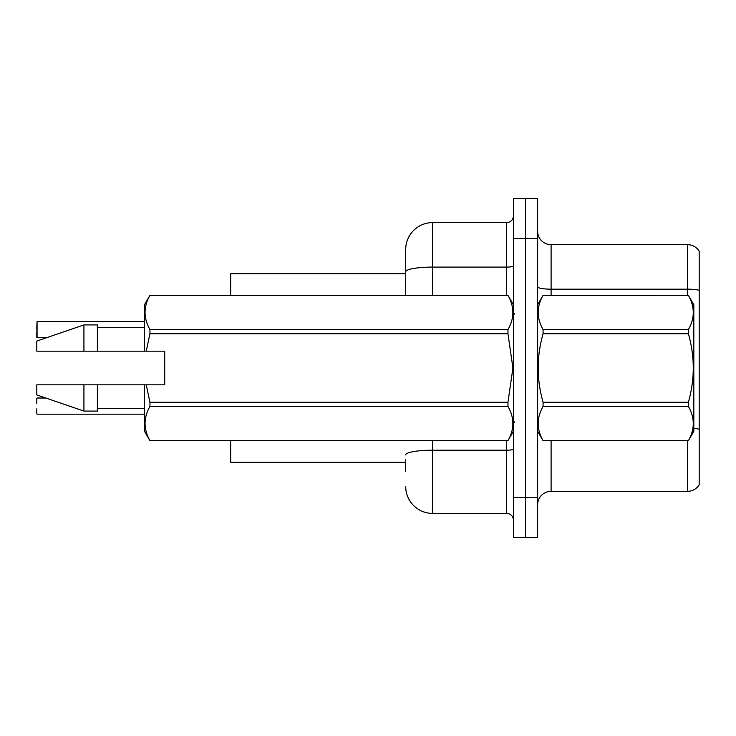 <?xml version="1.0" encoding="UTF-8"?>
<svg xmlns="http://www.w3.org/2000/svg" width="736" height="736" viewBox="0 0 736 736"><rect width="100%" height="100%" fill="white"/><g stroke="black" fill="none" stroke-linecap="round" stroke-linejoin="round"><path stroke-width="1.1" d="M405.702 271.777L405.702 249.522A26.928 26.928 0 0 1 432.621 222.594L432.621 267.094A26.928 4.674 180 0 0 405.702 271.777L405.702 295.302L405.702 264.334L405.702 273.755L230.672 273.755L230.672 295.302M405.702 462.245L230.672 462.245L230.672 440.698M537.639 504.786A13.46 13.46 0 0 1 551.098 491.326L687.617 491.326L687.617 440.698M525.522 497.251L525.522 537.639L537.639 537.639L537.639 497.251L525.522 497.251L525.522 537.639L513.406 537.639L513.406 497.251L525.522 497.251L525.522 238.749L525.522 497.251M513.406 497.251L513.406 198.361L525.522 198.361L525.522 238.749L525.522 198.361L537.639 198.361L537.639 497.251M699.2 251.27A13.46 13.46 0 0 0 687.617 244.674A13.46 13.46 0 0 1 699.2 251.27L699.2 484.73A13.46 13.46 0 0 1 687.617 491.326M699.2 290.324L699.2 291.051L699.2 290.324A13.46 2.337 180 0 0 687.617 289.174L687.617 244.674L551.098 244.674A13.46 13.46 0 0 1 537.639 231.214A13.46 13.46 0 0 0 551.098 244.674L551.098 295.302M405.702 471.666L405.702 459.549M432.621 440.698L432.621 513.406L506.672 513.406L506.672 440.698M432.621 222.594L506.672 222.594A6.734 6.734 0 0 0 513.406 215.86M405.702 249.522L405.702 264.334M513.406 520.14A6.734 6.734 0 0 0 506.672 513.406M432.621 513.406A26.928 26.928 0 0 1 405.702 486.478M36.8 326.94L37.067 321.558L144.504 321.558L37.067 321.558L37.067 337.704L36.8 326.94M36.8 398.296L36.8 403.411M37.067 414.175L144.504 414.175M36.8 413.899L36.8 408.793M36.8 332.322L36.8 337.438M537.639 304.722L543.076 295.338C536.562 306.71 536.562 318.136 543.076 329.608L688.372 329.608C694.894 318.228 694.894 306.811 688.372 295.338L693.818 304.722L693.818 431.278L688.372 440.698C694.894 429.29 694.894 417.864 688.372 406.392L543.076 406.392C536.562 417.772 536.562 429.189 543.076 440.662L688.372 440.662L543.076 440.698L537.639 431.278M688.372 329.608L688.372 333.73L543.076 333.73C536.562 356.518 536.562 379.362 543.076 402.27L543.076 406.392M543.076 402.27L688.372 402.27C694.894 379.362 694.894 356.518 688.372 333.73M688.372 402.27L688.372 406.392M543.076 295.302L688.372 295.302L543.076 295.338M543.076 329.608L543.076 333.73M146.243 351.173L164.698 351.173L164.698 384.827L146.243 384.827L149.951 402.27L507.96 402.27L512.918 368L507.96 333.73L149.951 333.73L146.243 351.173L144.504 351.173L144.504 304.722L149.951 295.338C143.428 306.71 143.428 318.136 149.951 329.608L507.96 329.608C514.482 318.228 514.482 306.811 507.96 295.338L149.951 295.338L507.96 295.302L513.406 304.722M507.96 402.27L507.96 406.392L149.951 406.392C143.428 417.772 143.428 429.189 149.951 440.662L507.96 440.662C514.482 429.29 514.482 417.864 507.96 406.392M146.243 384.827L144.504 384.827L144.504 431.278L149.951 440.698L507.96 440.698L513.406 431.278M149.951 402.27L149.951 406.392M144.504 384.827L97.382 384.827L97.382 411.084L83.922 411.084L83.922 384.827L36.8 384.827L36.8 394.928L83.922 411.084M97.382 384.827L83.922 384.827M36.8 384.827L54.611 384.827M507.96 329.608L507.96 333.73M149.951 329.608L149.951 333.73M83.922 324.916L83.922 351.173L36.8 351.173L36.8 341.072L83.922 324.916L97.382 324.916L97.382 351.173L144.504 351.173M83.922 351.173L97.382 351.173M551.098 440.698L551.098 491.326M687.617 295.302L687.617 289.174L551.098 289.174A13.46 2.337 0 0 1 537.639 286.838M699.2 429.263A13.46 2.337 180 0 0 693.818 428.38M537.639 238.749L513.406 238.749M513.406 449.034A6.734 1.168 0 0 1 506.672 450.202L432.621 450.202A26.928 4.674 180 0 0 405.702 454.876M432.621 295.302L432.621 267.094L506.672 267.094L506.672 222.594M506.672 295.302L506.672 267.094A6.734 1.168 0 0 0 513.406 265.926M37.067 398.02L45.834 398.02M37.067 337.704L46.616 337.704M514.749 314.143L513.406 312.8M97.382 408.388L144.504 408.388M97.382 327.612L144.504 327.612M514.749 421.857L513.406 423.2"/></g></svg>

